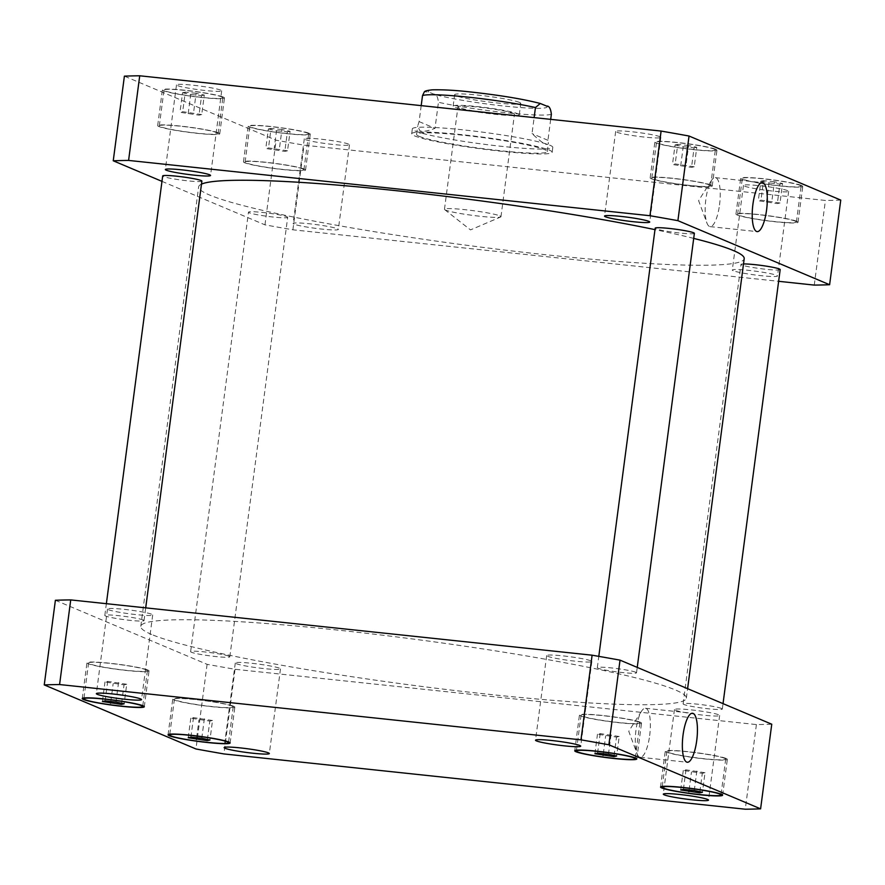 <?xml version="1.0" encoding="UTF-8"?>
<svg xmlns="http://www.w3.org/2000/svg" width="885" height="885" viewBox="0 0 885 885"><rect width="100%" height="100%" fill="white"/><g stroke="black" fill="none" stroke-linecap="round" stroke-linejoin="round"><path stroke-width="0.66" stroke-dasharray="4.42 3.32" d="M649.656 735.645A24.625 7.113 96.1 0 0 645.431 708.277A24.625 7.113 96.1 0 0 641.525 711.208A24.625 7.113 96.1 0 0 637.034 753.566A24.625 7.113 96.1 0 0 640.242 757.261A24.625 7.113 96.1 0 0 649.656 735.645M719.516 205.01A24.625 7.113 96.1 0 0 715.29 177.642A24.625 7.113 96.1 0 0 711.385 180.573A24.625 7.113 96.1 0 0 706.894 222.931A24.625 7.113 96.1 0 0 710.102 226.626A24.625 7.113 96.1 0 0 719.516 205.01M499.837 215.874A28.497 2.378 7.5 0 1 500.965 216.714A28.497 2.378 7.5 0 1 500.644 217.002A28.497 2.378 7.5 0 1 472.402 215.343A28.497 2.378 7.5 0 1 444.701 209.634A28.497 2.378 7.5 0 1 444.469 209.269A28.497 2.378 7.5 0 1 468.884 210.121A28.497 2.378 7.5 0 1 499.837 215.874M517.979 113.811A33.364 2.777 7.5 0 1 519.296 114.796A33.364 2.777 7.5 0 1 485.854 113.203A33.364 2.777 7.5 0 1 453.142 106.089A33.364 2.777 7.5 0 1 481.728 107.085A33.364 2.777 7.5 0 1 517.979 113.811M459.094 107.572A28.497 2.378 7.5 0 1 457.965 106.731A28.497 2.378 7.5 0 1 482.38 107.572A28.497 2.378 7.5 0 1 513.344 113.324A28.497 2.378 7.5 0 1 514.462 114.165A28.497 2.378 7.5 0 1 490.047 113.324A28.497 2.378 7.5 0 1 459.094 107.572M519.473 102.417A33.364 2.777 -172.5 0 0 483.232 95.691A33.364 2.777 -172.5 0 0 454.636 94.695A33.364 2.777 -172.5 0 0 487.347 101.808A33.364 2.777 -172.5 0 0 520.789 103.412A33.364 2.777 -172.5 0 0 519.473 102.417M550.691 119.364L547.937 140.306L548.368 143.27C547.693 146.49 542.251 143.259 532.018 133.58L534.131 117.605M547.937 140.306L532.018 133.58M421.194 105.636L419.092 121.61L417.687 126.068L419.921 130.814C422.753 131.953 427.787 131.124 435.011 128.325L438.44 102.284C437.754 96.52 436.183 93.799 433.705 94.098L428.794 92.029L424.391 91.808M419.092 121.61L435.011 128.325M414.49 135.847A70.844 5.907 -172.5 0 0 491.463 150.151A70.844 5.907 -172.5 0 0 552.163 152.242A70.844 5.907 -172.5 0 0 482.701 137.142A70.844 5.907 -172.5 0 0 411.691 133.757A70.844 5.907 -172.5 0 0 414.49 135.847M415.131 130.969A70.844 5.907 -172.5 0 0 492.104 145.262A70.844 5.907 -172.5 0 0 552.804 147.364A70.844 5.907 -172.5 0 0 483.343 132.263A70.844 5.907 -172.5 0 0 412.333 128.867A70.844 5.907 -172.5 0 0 415.131 130.969M419.191 136.345A65.899 5.498 -172.5 0 0 490.799 149.654A65.899 5.498 -172.5 0 0 547.262 151.6A65.899 5.498 -172.5 0 0 482.646 137.551A65.899 5.498 -172.5 0 0 416.592 134.398A65.899 5.498 -172.5 0 0 419.191 136.345M143.248 620.009A19.769 1.648 -172.5 0 0 121.765 616.015A19.769 1.648 -172.5 0 0 104.817 615.44A19.769 1.648 -172.5 0 0 124.21 619.655A19.769 1.648 -172.5 0 0 144.023 620.595A19.769 1.648 -172.5 0 0 143.248 620.009M201.88 181.115A19.769 1.648 7.5 0 1 182.067 180.164A19.769 1.648 7.5 0 1 162.685 175.949M229.049 656.239A19.769 1.648 -172.5 0 0 207.566 652.245A19.769 1.648 -172.5 0 0 190.629 651.659A19.769 1.648 -172.5 0 0 210.011 655.873A19.769 1.648 -172.5 0 0 229.823 656.825A19.769 1.648 -172.5 0 0 229.049 656.239M286.906 216.759A19.769 1.648 7.5 0 1 287.68 217.345A19.769 1.648 7.5 0 1 267.867 216.394A19.769 1.648 7.5 0 1 248.486 212.179A19.769 1.648 7.5 0 1 265.423 212.765A19.769 1.648 7.5 0 1 286.906 216.759M721.54 708.465A19.769 1.648 -172.5 0 0 700.057 704.471A19.769 1.648 -172.5 0 0 683.12 703.885A19.769 1.648 -172.5 0 0 702.502 708.1A19.769 1.648 -172.5 0 0 722.315 709.051A19.769 1.648 -172.5 0 0 721.54 708.465M780.183 269.56A19.769 1.648 7.5 0 1 760.359 268.62A19.769 1.648 7.5 0 1 740.977 264.405A19.769 1.648 7.5 0 1 743.511 263.94M635.74 672.235A19.769 1.648 -172.5 0 0 614.256 668.241A19.769 1.648 -172.5 0 0 597.32 667.655A19.769 1.648 -172.5 0 0 616.701 671.87A19.769 1.648 -172.5 0 0 636.514 672.821A19.769 1.648 -172.5 0 0 635.74 672.235M694.371 233.341A19.769 1.648 7.5 0 1 674.558 232.39A19.769 1.648 7.5 0 1 655.177 228.175M659.956 136.721A22.789 1.903 -172.5 0 0 635.198 132.119A22.789 1.903 -172.5 0 0 615.661 131.445A22.789 1.903 -172.5 0 0 638.008 136.312A22.789 1.903 -172.5 0 0 660.863 137.396A22.789 1.903 -172.5 0 0 659.956 136.721M220.796 90.159A22.789 1.903 -172.5 0 0 196.027 85.557A22.789 1.903 -172.5 0 0 176.491 84.883A22.789 1.903 -172.5 0 0 198.848 89.739A22.789 1.903 -172.5 0 0 221.692 90.834A22.789 1.903 -172.5 0 0 220.796 90.159M294.041 224.148A22.789 1.903 7.5 0 1 293.145 223.474A22.789 1.903 7.5 0 1 312.682 224.148A22.789 1.903 7.5 0 1 337.439 228.75A22.789 1.903 7.5 0 1 338.335 229.425A22.789 1.903 7.5 0 1 318.81 228.75A22.789 1.903 7.5 0 1 294.041 224.148M348.59 144.111A22.789 1.903 -172.5 0 0 323.822 139.509A22.789 1.903 -172.5 0 0 304.285 138.834A22.789 1.903 -172.5 0 0 326.642 143.702A22.789 1.903 -172.5 0 0 349.486 144.786A22.789 1.903 -172.5 0 0 348.59 144.111M733.211 270.721A22.789 1.903 7.5 0 1 732.304 270.047A22.789 1.903 7.5 0 1 751.841 270.721A22.789 1.903 7.5 0 1 776.61 275.323A22.789 1.903 7.5 0 1 777.506 275.998A22.789 1.903 7.5 0 1 757.969 275.323A22.789 1.903 7.5 0 1 733.211 270.721M787.75 190.684A22.789 1.903 -172.5 0 0 762.981 186.082A22.789 1.903 -172.5 0 0 743.455 185.407A22.789 1.903 -172.5 0 0 765.802 190.264A22.789 1.903 -172.5 0 0 788.646 191.359A22.789 1.903 -172.5 0 0 787.75 190.684M287.525 150.804L268.487 147.917L265.788 148.503L284.826 151.39L287.525 150.804L290.092 131.268L281.928 129.542L279.35 149.067M281.928 129.542L271.053 128.391L268.487 147.917M271.053 128.391L268.365 128.967L265.788 148.503M268.365 128.967L276.529 130.703L273.963 150.229M276.529 130.703L287.404 131.854L284.826 151.39M287.404 131.854L290.092 131.268M780.017 203.03L760.978 200.143L758.279 200.729L777.318 203.605L780.017 203.03L782.583 183.494L774.419 181.768L771.842 201.293M774.419 181.768L763.545 180.606L760.978 200.143M763.545 180.606L760.857 181.193L758.279 200.729M760.857 181.193L769.021 182.918L766.454 202.455M769.021 182.918L779.895 184.08L777.318 203.605M779.895 184.08L782.583 183.494M694.216 166.8L675.178 163.913L672.478 164.499L691.517 167.376L694.216 166.8L696.783 147.264L688.607 145.538L686.041 165.064M688.607 145.538L677.744 144.388L675.178 163.913M677.744 144.388L675.056 144.963L672.478 164.499M675.056 144.963L683.22 146.7L680.653 166.225M683.22 146.7L694.094 147.85L691.517 167.376M694.094 147.85L696.783 147.264M201.725 114.574L182.686 111.687L179.987 112.273L199.025 115.161L201.725 114.574L204.291 95.049L196.116 93.312L193.549 112.849M196.116 93.312L185.253 92.162L182.686 111.687M185.253 92.162L182.553 92.737L179.987 112.273M182.553 92.737L190.729 94.474L188.162 113.999M190.729 94.474L201.592 95.624L199.025 115.161M201.592 95.624L204.291 95.049M302.747 168.924A29.659 2.478 -172.5 0 0 270.522 162.94A29.659 2.478 -172.5 0 0 245.112 162.055A29.659 2.478 -172.5 0 0 274.195 168.382A29.659 2.478 -172.5 0 0 303.909 169.798A29.659 2.478 -172.5 0 0 302.747 168.924M307.46 133.115A29.659 2.478 7.5 0 1 308.633 133.989A29.659 2.478 7.5 0 1 278.908 132.573A29.659 2.478 7.5 0 1 249.824 126.245A29.659 2.478 7.5 0 1 275.235 127.13A29.659 2.478 7.5 0 1 307.46 133.115M304.318 169.09A31.307 2.611 -172.5 0 0 270.301 162.774A31.307 2.611 -172.5 0 0 243.475 161.844A31.307 2.611 -172.5 0 0 274.173 168.515A31.307 2.611 -172.5 0 0 305.546 170.02A31.307 2.611 -172.5 0 0 304.318 169.09M309.031 133.281A31.307 2.611 -172.5 0 0 275.014 126.964A31.307 2.611 -172.5 0 0 248.198 126.035A31.307 2.611 -172.5 0 0 278.886 132.706A31.307 2.611 -172.5 0 0 310.259 134.21A31.307 2.611 -172.5 0 0 309.031 133.281M795.239 221.15A29.659 2.478 -172.5 0 0 763.014 215.166A29.659 2.478 -172.5 0 0 737.603 214.281A29.659 2.478 -172.5 0 0 766.687 220.608A29.659 2.478 -172.5 0 0 796.411 222.024A29.659 2.478 -172.5 0 0 795.239 221.15M799.952 185.341A29.659 2.478 7.5 0 1 801.124 186.215A29.659 2.478 7.5 0 1 771.399 184.799A29.659 2.478 7.5 0 1 742.316 178.471A29.659 2.478 7.5 0 1 767.726 179.345A29.659 2.478 7.5 0 1 799.952 185.341M796.81 221.316A31.307 2.611 -172.5 0 0 762.793 215A31.307 2.611 -172.5 0 0 735.966 214.07A31.307 2.611 -172.5 0 0 766.664 220.741A31.307 2.611 -172.5 0 0 798.038 222.235A31.307 2.611 -172.5 0 0 796.81 221.316M801.522 185.507A31.307 2.611 -172.5 0 0 767.505 179.179A31.307 2.611 -172.5 0 0 740.69 178.261A31.307 2.611 -172.5 0 0 771.377 184.932A31.307 2.611 -172.5 0 0 802.75 186.425A31.307 2.611 -172.5 0 0 801.522 185.507M709.438 184.921A29.659 2.478 -172.5 0 0 677.213 178.936A29.659 2.478 -172.5 0 0 651.803 178.051A29.659 2.478 -172.5 0 0 680.886 184.379A29.659 2.478 -172.5 0 0 710.6 185.795A29.659 2.478 -172.5 0 0 709.438 184.921M714.151 149.111A29.659 2.478 7.5 0 1 715.323 149.985A29.659 2.478 7.5 0 1 685.598 148.569A29.659 2.478 7.5 0 1 656.515 142.242A29.659 2.478 7.5 0 1 681.926 143.127A29.659 2.478 7.5 0 1 714.151 149.111M711.009 185.087A31.307 2.611 -172.5 0 0 676.992 178.77A31.307 2.611 -172.5 0 0 650.165 177.841A31.307 2.611 -172.5 0 0 680.864 184.511A31.307 2.611 -172.5 0 0 712.237 186.005A31.307 2.611 -172.5 0 0 711.009 185.087M715.722 149.277A31.307 2.611 -172.5 0 0 681.704 142.961A31.307 2.611 -172.5 0 0 654.878 142.031A31.307 2.611 -172.5 0 0 685.576 148.702A31.307 2.611 -172.5 0 0 716.95 150.196A31.307 2.611 -172.5 0 0 715.722 149.277M216.947 132.695A29.659 2.478 -172.5 0 0 184.722 126.71A29.659 2.478 -172.5 0 0 159.311 125.836A29.659 2.478 -172.5 0 0 188.383 132.153A29.659 2.478 -172.5 0 0 218.108 133.569A29.659 2.478 -172.5 0 0 216.947 132.695M221.659 96.885A29.659 2.478 7.5 0 1 222.821 97.759A29.659 2.478 7.5 0 1 193.107 96.343A29.659 2.478 7.5 0 1 164.024 90.016A29.659 2.478 7.5 0 1 189.434 90.901A29.659 2.478 7.5 0 1 221.659 96.885M218.506 132.861A31.307 2.611 -172.5 0 0 184.5 126.544A31.307 2.611 -172.5 0 0 157.674 125.615A31.307 2.611 -172.5 0 0 188.372 132.285A31.307 2.611 -172.5 0 0 219.745 133.79A31.307 2.611 -172.5 0 0 218.506 132.861M223.23 97.051A31.307 2.611 -172.5 0 0 189.213 90.735A31.307 2.611 -172.5 0 0 162.386 89.805A31.307 2.611 -172.5 0 0 193.085 96.476A31.307 2.611 -172.5 0 0 224.458 97.981A31.307 2.611 -172.5 0 0 223.23 97.051M840.75 200.087A403.637 33.663 7.5 0 1 825.417 200.452L304.031 145.162A403.637 33.663 7.5 0 1 276.109 140.206L124.398 76.154M161.966 181.359L264.969 224.856A403.637 33.663 -172.5 0 0 292.891 229.801L778.634 281.308M201.481 184.135A275.135 22.944 -172.5 0 0 198.649 186.846A275.135 22.944 -172.5 0 0 209.502 194.988A275.135 22.944 -172.5 0 0 508.444 250.521A275.135 22.944 -172.5 0 0 744.208 258.674M693.707 238.397A275.135 22.944 -172.5 0 0 654.977 229.635M814.266 285.092L825.417 200.452M292.891 229.801L304.031 145.162M264.969 224.856L276.109 140.206M547.561 656.25A22.789 1.903 -172.5 0 0 572.318 660.852A22.789 1.903 -172.5 0 0 591.855 661.526A22.789 1.903 -172.5 0 0 590.959 660.852A22.789 1.903 -172.5 0 0 566.19 656.25A22.789 1.903 -172.5 0 0 546.664 655.575A22.789 1.903 -172.5 0 0 547.561 656.25M675.355 710.201A22.789 1.903 -172.5 0 0 700.112 714.803A22.789 1.903 -172.5 0 0 719.649 715.478A22.789 1.903 -172.5 0 0 718.753 714.803A22.789 1.903 -172.5 0 0 693.984 710.201A22.789 1.903 -172.5 0 0 674.447 709.527A22.789 1.903 -172.5 0 0 675.355 710.201M236.184 663.639A22.789 1.903 -172.5 0 0 260.953 668.241A22.789 1.903 -172.5 0 0 280.479 668.916A22.789 1.903 -172.5 0 0 279.583 668.241A22.789 1.903 -172.5 0 0 254.814 663.639A22.789 1.903 -172.5 0 0 235.288 662.965A22.789 1.903 -172.5 0 0 236.184 663.639M108.39 609.677A22.789 1.903 -172.5 0 0 133.159 614.278A22.789 1.903 -172.5 0 0 152.696 614.953A22.789 1.903 -172.5 0 0 151.789 614.278A22.789 1.903 -172.5 0 0 127.031 609.677A22.789 1.903 -172.5 0 0 107.494 609.002A22.789 1.903 -172.5 0 0 108.39 609.677M212.522 720.501L193.483 717.624L190.784 718.2L209.822 721.087L212.522 720.501L209.944 740.037M201.78 738.3L204.346 718.775M190.906 737.15L193.483 717.624M188.217 737.736L190.784 718.2M196.614 737.758L198.959 719.936M207.4 739.495L209.822 721.087M705.013 772.727L685.975 769.839L683.275 770.426L702.314 773.313L705.013 772.727L702.447 792.263M694.271 790.526L696.838 771.001M683.408 789.376L685.975 769.839M680.709 789.951L683.275 770.426M689.105 789.984L691.45 772.151M699.891 791.721L702.314 773.313M619.212 736.497L600.174 733.61L597.475 734.196L616.513 737.083L619.212 736.497L616.635 756.033M608.471 754.297L611.037 734.771M597.596 753.146L600.174 733.61M594.908 753.732L597.475 734.196M603.304 753.755L605.65 735.933M614.09 755.491L616.513 737.083M126.721 684.271L107.682 681.395L104.983 681.97L124.022 684.857L126.721 684.271L124.143 703.807M115.979 702.082L118.546 682.545M105.105 700.92L107.682 681.395M102.417 701.506L104.983 681.97M110.813 701.528L113.158 683.707M121.599 703.265L124.022 684.857M232.025 706.064A29.659 2.478 -172.5 0 0 199.811 700.079A29.659 2.478 -172.5 0 0 174.4 699.205A29.659 2.478 -172.5 0 0 203.473 705.522A29.659 2.478 -172.5 0 0 233.197 706.949A29.659 2.478 -172.5 0 0 232.025 706.064M233.596 706.23A31.307 2.611 -172.5 0 0 199.59 699.913A31.307 2.611 -172.5 0 0 172.763 698.995A31.307 2.611 -172.5 0 0 203.461 705.666A31.307 2.611 -172.5 0 0 234.835 707.159A31.307 2.611 -172.5 0 0 233.596 706.23M724.516 758.29A29.659 2.478 -172.5 0 0 692.302 752.305A29.659 2.478 -172.5 0 0 666.892 751.431A29.659 2.478 -172.5 0 0 695.964 757.748A29.659 2.478 -172.5 0 0 725.689 759.164A29.659 2.478 -172.5 0 0 724.516 758.29M726.087 758.456A31.307 2.611 -172.5 0 0 692.081 752.139A31.307 2.611 -172.5 0 0 665.255 751.21A31.307 2.611 -172.5 0 0 695.953 757.892A31.307 2.611 -172.5 0 0 727.326 759.385A31.307 2.611 -172.5 0 0 726.087 758.456M638.716 722.06A29.659 2.478 -172.5 0 0 606.502 716.076A29.659 2.478 -172.5 0 0 581.091 715.202A29.659 2.478 -172.5 0 0 610.163 721.518A29.659 2.478 -172.5 0 0 639.888 722.945A29.659 2.478 -172.5 0 0 638.716 722.06M640.286 722.226A31.307 2.611 -172.5 0 0 606.28 715.91A31.307 2.611 -172.5 0 0 579.454 714.98A31.307 2.611 -172.5 0 0 610.141 721.662A31.307 2.611 -172.5 0 0 641.525 723.156A31.307 2.611 -172.5 0 0 640.286 722.226M146.224 669.845A29.659 2.478 -172.5 0 0 114.01 663.85A29.659 2.478 -172.5 0 0 88.588 662.976A29.659 2.478 -172.5 0 0 117.672 669.303A29.659 2.478 -172.5 0 0 147.397 670.719A29.659 2.478 -172.5 0 0 146.224 669.845M147.795 670.011A31.307 2.611 -172.5 0 0 113.778 663.684A31.307 2.611 -172.5 0 0 86.962 662.765A31.307 2.611 -172.5 0 0 117.65 669.436A31.307 2.611 -172.5 0 0 149.034 670.93A31.307 2.611 -172.5 0 0 147.795 670.011M55.39 600.273L207.101 664.336A403.637 33.663 -172.5 0 0 235.034 669.281L756.409 724.572A403.637 33.663 -172.5 0 0 771.753 724.207M151.645 634.468A275.135 22.944 7.5 0 1 140.792 626.326A275.135 22.944 7.5 0 1 416.57 639.49A275.135 22.944 7.5 0 1 686.351 698.154A275.135 22.944 7.5 0 1 450.587 690.001A275.135 22.944 7.5 0 1 151.645 634.468M756.409 724.572L745.27 809.211M235.034 669.281L223.894 753.931M207.101 664.336L195.961 748.975M546.631 106.078A59.97 5 7.5 0 1 504.328 106.067A59.97 5 7.5 0 1 433.705 94.098M428.794 92.029A59.97 5 7.5 0 1 471.108 92.04A59.97 5 7.5 0 1 541.72 103.999M551.366 114.265A65.899 5.498 7.5 0 1 505.202 112.616A65.899 5.498 7.5 0 1 438.44 102.284M641.525 711.208L628.748 731.275L637.034 753.566M640.242 757.261L687.291 762.25M645.431 708.277L692.49 713.266M711.385 180.573L698.608 200.641L706.894 222.931M710.102 226.626L757.151 231.616M715.29 177.642L762.35 182.631M444.701 209.634L470.488 229.901L500.644 217.002M519.296 114.796L520.789 103.412M453.142 106.089L454.636 94.695M500.965 216.714L514.462 114.165M444.469 209.269L457.965 106.731M412.333 128.867L411.691 133.757M552.804 147.364L552.163 152.242M547.262 151.6L548.368 143.27M416.592 134.398L417.687 126.068M144.023 620.595L145.704 607.862M104.817 615.44L106.366 603.692M229.823 656.825L287.68 217.345M190.629 651.659L248.486 212.179M722.315 709.051L723.034 703.641M683.12 703.885L740.977 264.405M636.514 672.821L637.233 667.412M597.32 667.655L598.802 656.36M615.661 131.445L604.521 216.084M660.863 137.396L649.712 222.035M176.491 84.883L165.351 169.522M221.692 90.834L210.553 175.473M304.285 138.834L293.145 223.474M349.486 144.786L338.335 229.425M743.455 185.407L732.304 270.047M788.646 191.359L777.506 275.998M303.909 169.798L308.633 133.989M245.112 162.055L249.824 126.245M305.546 170.02L310.259 134.21M243.475 161.844L248.198 126.035M796.411 222.024L801.124 186.215M737.603 214.281L742.316 178.471M798.038 222.235L802.75 186.425M735.966 214.07L740.69 178.261M710.6 185.795L715.323 149.985M651.803 178.051L656.515 142.242M712.237 186.005L716.95 150.196M650.165 177.841L654.878 142.031M218.108 133.569L222.821 97.759M159.311 125.836L164.024 90.016M219.745 133.79L224.458 97.981M157.674 125.615L162.386 89.805M546.664 655.575L535.513 740.214M591.855 661.526L580.715 746.166M674.447 709.527L663.308 794.166M719.649 715.478L708.509 800.117M235.288 662.965L224.137 747.604M280.479 668.916L269.339 753.555M107.494 609.002L96.354 693.641M152.696 614.953L141.545 699.592M228.595 741.929L233.197 706.949M169.787 734.185L174.4 699.205M230.122 742.969L234.835 707.159M168.05 734.804L172.763 698.995M721.087 794.155L725.689 759.164M662.279 786.411L666.892 751.431M722.614 795.195L727.326 759.385M660.542 787.019L665.255 751.21M635.286 757.925L639.888 722.945M576.478 750.181L581.091 715.202M636.802 758.965L641.525 723.156M574.741 750.79L579.454 714.98M142.795 705.699L147.397 670.719M83.986 697.955L88.588 662.976M144.31 706.739L149.034 670.93M82.25 698.575L86.962 662.765M686.351 698.154L687.601 688.674M140.792 626.326L198.649 186.846"/><path stroke-width="1.33" d="M696.716 740.634A24.625 7.113 -83.9 0 1 687.291 762.25A24.625 7.113 -83.9 0 1 682.811 737.006A24.625 7.113 -83.9 0 1 692.49 713.266A24.625 7.113 -83.9 0 1 696.716 740.634M766.576 209.999A24.625 7.113 -83.9 0 1 757.151 231.616A24.625 7.113 -83.9 0 1 752.67 206.371A24.625 7.113 -83.9 0 1 762.35 182.631A24.625 7.113 -83.9 0 1 766.576 209.999M534.131 117.605L535.447 107.539L540.281 103.479L546.631 106.078C549.109 105.769 550.691 108.501 551.366 114.265L550.691 119.364M540.281 103.479C522.747 98.943 498.908 95.038 468.751 91.774C455.034 90.248 442.92 89.606 432.433 89.828C427.566 90.303 424.888 90.956 424.391 91.808L422.521 95.569L421.194 105.636M106.366 603.692L162.685 175.949A19.769 1.648 7.5 0 1 179.622 176.535A19.769 1.648 7.5 0 1 201.105 180.529A19.769 1.648 7.5 0 1 201.88 181.115L145.704 607.862M743.511 263.94A19.769 1.648 7.5 0 1 762.837 265.633A19.769 1.648 7.5 0 1 779.397 268.985A19.769 1.648 7.5 0 1 780.183 269.56L723.034 703.641M598.802 656.36L655.177 228.175A19.769 1.648 7.5 0 1 672.113 228.761A19.769 1.648 7.5 0 1 693.597 232.755A19.769 1.648 7.5 0 1 694.371 233.341L637.233 667.412M605.417 216.759A22.789 1.903 7.5 0 1 604.521 216.084A22.789 1.903 7.5 0 1 624.047 216.759A22.789 1.903 7.5 0 1 648.816 221.361A22.789 1.903 7.5 0 1 649.712 222.035A22.789 1.903 7.5 0 1 630.186 221.361A22.789 1.903 7.5 0 1 605.417 216.759M166.247 170.197A22.789 1.903 7.5 0 1 165.351 169.522A22.789 1.903 7.5 0 1 184.888 170.197A22.789 1.903 7.5 0 1 209.645 174.799A22.789 1.903 7.5 0 1 210.553 175.473A22.789 1.903 7.5 0 1 191.016 174.799A22.789 1.903 7.5 0 1 166.247 170.197M113.247 160.793L124.398 76.154A403.637 33.663 7.5 0 1 139.73 75.789L661.106 131.069A403.637 33.663 7.5 0 1 689.039 136.024L840.75 200.087L829.61 284.727L677.899 220.664A403.637 33.663 -172.5 0 0 649.966 215.719L128.59 160.428A403.637 33.663 -172.5 0 0 113.247 160.793L161.966 181.359M778.634 281.308L814.266 285.092A403.637 33.663 -172.5 0 0 829.61 284.727M687.601 688.674L744.208 258.674A275.135 22.944 -172.5 0 0 693.707 238.397M654.977 229.635A275.135 22.944 -172.5 0 0 379.422 188.947A275.135 22.944 -172.5 0 0 201.481 184.135M128.59 160.428L139.73 75.789M649.966 215.719L661.106 131.069M677.899 220.664L689.039 136.024M579.819 745.491A22.789 1.903 7.5 0 1 580.715 746.166A22.789 1.903 7.5 0 1 557.871 745.07A22.789 1.903 7.5 0 1 535.513 740.214A22.789 1.903 7.5 0 1 555.05 740.889A22.789 1.903 7.5 0 1 579.819 745.491M707.602 799.443A22.789 1.903 7.5 0 1 708.509 800.117A22.789 1.903 7.5 0 1 685.654 799.033A22.789 1.903 7.5 0 1 663.308 794.166A22.789 1.903 7.5 0 1 682.844 794.841A22.789 1.903 7.5 0 1 707.602 799.443M268.443 752.881A22.789 1.903 7.5 0 1 269.339 753.555A22.789 1.903 7.5 0 1 246.495 752.46A22.789 1.903 7.5 0 1 224.137 747.604A22.789 1.903 7.5 0 1 243.674 748.279A22.789 1.903 7.5 0 1 268.443 752.881M140.649 698.918A22.789 1.903 7.5 0 1 141.545 699.592A22.789 1.903 7.5 0 1 118.701 698.508A22.789 1.903 7.5 0 1 96.354 693.641A22.789 1.903 7.5 0 1 115.88 694.316A22.789 1.903 7.5 0 1 140.649 698.918M201.78 738.3L209.944 740.037L207.256 740.612L188.217 737.736L190.906 737.15L201.78 738.3M196.393 739.462L196.614 737.758M207.256 740.612L207.4 739.495M694.271 790.526L702.447 792.263L699.747 792.838L680.709 789.951L683.408 789.376L694.271 790.526M688.884 791.688L689.105 789.984M699.747 792.838L699.891 791.721M608.471 754.297L616.635 756.033L613.947 756.609L594.908 753.732L597.596 753.146L608.471 754.297M603.072 755.458L603.304 753.755M613.947 756.609L614.09 755.491M115.979 702.082L124.143 703.807L121.455 704.394L102.417 701.506L105.105 700.92L115.979 702.082M110.581 703.232L110.813 701.528M121.455 704.394L121.599 703.265M227.312 741.873A29.659 2.478 -172.5 0 0 195.098 735.889A29.659 2.478 -172.5 0 0 169.677 735.015A29.659 2.478 -172.5 0 0 198.76 741.342A29.659 2.478 -172.5 0 0 228.485 742.758A29.659 2.478 -172.5 0 0 227.312 741.873M228.883 742.05A31.307 2.611 7.5 0 1 230.122 742.969A31.307 2.611 7.5 0 1 198.738 741.475A31.307 2.611 7.5 0 1 168.05 734.804A31.307 2.611 7.5 0 1 194.866 735.723A31.307 2.611 7.5 0 1 228.883 742.05M719.804 794.099A29.659 2.478 -172.5 0 0 687.59 788.115A29.659 2.478 -172.5 0 0 662.179 787.241A29.659 2.478 -172.5 0 0 691.251 793.557A29.659 2.478 -172.5 0 0 720.976 794.984A29.659 2.478 -172.5 0 0 719.804 794.099M721.375 794.265A31.307 2.611 7.5 0 1 722.614 795.195A31.307 2.611 7.5 0 1 691.229 793.701A31.307 2.611 7.5 0 1 660.542 787.019A31.307 2.611 7.5 0 1 687.368 787.949A31.307 2.611 7.5 0 1 721.375 794.265M634.003 757.87A29.659 2.478 -172.5 0 0 601.778 751.885A29.659 2.478 -172.5 0 0 576.367 751.011A29.659 2.478 -172.5 0 0 605.451 757.328A29.659 2.478 -172.5 0 0 635.176 758.755A29.659 2.478 -172.5 0 0 634.003 757.87M635.574 758.036A31.307 2.611 7.5 0 1 636.802 758.965A31.307 2.611 7.5 0 1 605.428 757.471A31.307 2.611 7.5 0 1 574.741 750.79A31.307 2.611 7.5 0 1 601.557 751.719A31.307 2.611 7.5 0 1 635.574 758.036M141.511 705.655A29.659 2.478 -172.5 0 0 109.286 699.659A29.659 2.478 -172.5 0 0 83.876 698.785A29.659 2.478 -172.5 0 0 112.959 705.113A29.659 2.478 -172.5 0 0 142.684 706.529A29.659 2.478 -172.5 0 0 141.511 705.655M143.082 705.821A31.307 2.611 7.5 0 1 144.31 706.739A31.307 2.611 7.5 0 1 112.937 705.245A31.307 2.611 7.5 0 1 82.25 698.575A31.307 2.611 7.5 0 1 109.065 699.493A31.307 2.611 7.5 0 1 143.082 705.821M44.25 684.913A403.637 33.663 7.5 0 1 59.583 684.547L580.969 739.838A403.637 33.663 7.5 0 1 608.891 744.794L760.602 808.846A403.637 33.663 7.5 0 1 745.27 809.211L223.894 753.931A403.637 33.663 7.5 0 1 195.961 748.975L44.25 684.913L55.39 600.273A403.637 33.663 -172.5 0 1 70.734 599.908L59.583 684.547M760.602 808.846L771.753 724.207L620.031 660.144A403.637 33.663 -172.5 0 0 592.109 655.199L70.734 599.908M592.109 655.199L580.969 739.838M620.031 660.144L608.891 744.794M422.521 95.569A65.899 5.498 7.5 0 1 468.685 97.206A65.899 5.498 7.5 0 1 535.447 107.539M228.485 742.758L228.595 741.929M169.677 735.015L169.787 734.185M720.976 794.984L721.087 794.155M662.179 787.241L662.279 786.411M635.176 758.755L635.286 757.925M576.367 751.011L576.478 750.181M142.684 706.529L142.795 705.699M83.876 698.785L83.986 697.955"/></g></svg>
